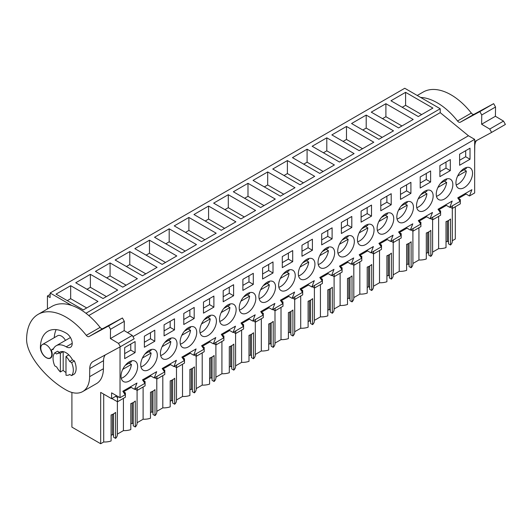 <?xml version="1.0" encoding="UTF-8"?>
<svg xmlns="http://www.w3.org/2000/svg" width="532" height="532" viewBox="0 0 532 532"><rect width="100%" height="100%" fill="white"/><g stroke="black" fill="none" stroke-linecap="round" stroke-linejoin="round"><path stroke-width="0.8" d="M455.306 206.742L455.306 238.994L452.313 240.723M50.134 294.422L47.421 295.992L50.134 297.554L50.134 293.006L404.752 88.265L440.217 108.741L440.217 112.638L468.446 135.76L127.527 332.593M465.241 193.535L469.463 195.969L474.657 192.97L474.657 139.351L468.446 135.76M438.627 216.371L438.627 248.624L432.609 252.102M428.785 231.886L428.785 255.207L430.82 256.384A12.835 7.408 0 0 0 432.609 252.607L432.609 219.716M426.312 253.378L427.655 252.607L428.785 253.259M412.905 263.473L418.93 260.002A12.835 7.408 0 0 0 426.312 258.984L426.312 232.983A12.835 7.408 180 0 0 430.82 230.383L430.82 256.384M409.081 243.257L409.081 266.579L411.116 267.756A12.835 7.408 0 0 0 412.905 263.978L412.905 231.094M406.614 264.756L407.958 263.978L409.081 264.63M393.208 274.851L399.226 271.373A12.835 7.408 0 0 0 406.614 270.356L406.614 244.354A12.835 7.408 180 0 0 411.116 241.754L411.116 267.756M389.377 254.635L389.377 277.957L391.412 279.127A12.835 7.408 0 0 0 393.208 275.357L393.208 242.466M386.91 276.128L388.254 275.357L389.377 276.002M373.504 286.223L379.522 282.745A12.835 7.408 0 0 0 386.91 281.727L386.91 255.732A12.835 7.408 180 0 0 391.412 253.132L391.412 279.127M369.68 266.007L369.68 289.328L371.715 290.505A12.835 7.408 0 0 0 373.504 286.728L373.504 253.837M367.213 287.506L368.55 286.728L369.68 287.38M353.807 297.601L359.825 294.123A12.835 7.408 0 0 0 367.213 293.105L367.213 267.104A12.835 7.408 180 0 0 371.715 264.504L371.715 290.505M349.976 277.385L349.976 300.706L352.011 301.877A12.835 7.408 0 0 0 353.807 298.106L353.807 265.215M347.509 298.878L348.852 298.106L349.976 298.751M334.103 308.972L340.121 305.494A12.835 7.408 0 0 0 347.509 304.477L347.509 278.482A12.835 7.408 180 0 0 352.011 275.882L352.011 301.877M330.279 288.756L330.279 312.078L332.314 313.255A12.835 7.408 0 0 0 334.103 309.478L334.103 276.587M327.812 310.256L329.148 309.478L330.279 310.129M314.399 320.344L320.424 316.873A12.835 7.408 0 0 0 327.812 315.855L327.812 289.854A12.835 7.408 180 0 0 332.314 287.253L332.314 313.255M310.575 300.134L310.575 323.449L312.61 324.626A12.835 7.408 0 0 0 314.399 320.849L314.399 287.965M308.108 321.627L309.451 320.849L310.575 321.501M294.701 331.722L300.72 328.244A12.835 7.408 0 0 0 308.108 327.227L308.108 301.232A12.835 7.408 180 0 0 312.61 298.632L312.61 324.626M290.871 311.506L290.871 334.828L292.913 336.005A12.835 7.408 0 0 0 294.701 332.227L294.701 299.336M288.404 332.999L289.747 332.227L290.871 332.879M274.997 343.093L281.016 339.622A12.835 7.408 0 0 0 288.404 338.605L288.404 312.603A12.835 7.408 180 0 0 292.913 310.003L292.913 336.005M271.174 322.877L271.174 346.199L273.209 347.376A12.835 7.408 0 0 0 274.997 343.599L274.997 310.715M268.707 344.377L270.043 343.599L271.174 344.251M255.3 354.472L261.318 350.994A12.835 7.408 0 0 0 268.707 349.976L268.707 323.975A12.835 7.408 180 0 0 273.209 321.375L273.209 347.376M251.47 334.256L251.47 357.577L253.505 358.754A12.835 7.408 0 0 0 255.3 354.977L255.3 322.086M249.003 355.748L250.346 354.977L251.47 355.629M235.596 365.843L241.614 362.372A12.835 7.408 0 0 0 249.003 361.348L249.003 335.353A12.835 7.408 180 0 0 253.505 332.753L253.505 358.754M231.772 345.627L231.772 368.949L233.807 370.126A12.835 7.408 0 0 0 235.596 366.349L235.596 333.458M229.305 367.127L230.642 366.349L231.772 367M215.892 377.221L221.917 373.743A12.835 7.408 0 0 0 229.305 372.726L229.305 346.724A12.835 7.408 180 0 0 233.807 344.124L233.807 370.126M212.069 357.005L212.069 380.327L214.103 381.497A12.835 7.408 0 0 0 215.892 377.727L215.892 344.836M209.601 378.498L210.945 377.727L212.069 378.372M196.195 388.593L202.213 385.115A12.835 7.408 0 0 0 209.601 384.097L209.601 358.103A12.835 7.408 180 0 0 214.103 355.502L214.103 381.497M192.365 368.377L192.365 391.698L194.406 392.875A12.835 7.408 0 0 0 196.195 389.098L196.195 356.207M189.897 389.876L191.241 389.098L192.365 389.75M176.491 399.964L182.516 396.493A12.835 7.408 0 0 0 189.897 395.476L189.897 369.474A12.835 7.408 180 0 0 194.406 366.874L194.406 392.875M172.667 379.755L172.667 403.076L174.702 404.247A12.835 7.408 0 0 0 176.491 400.476L176.491 367.585M170.2 401.248L171.537 400.476L172.667 401.121M156.794 411.342L162.812 407.864A12.835 7.408 0 0 0 170.2 406.847L170.2 380.852A12.835 7.408 180 0 0 174.702 378.252L174.702 404.247M152.963 391.126L152.963 414.448L154.998 415.625A12.835 7.408 0 0 0 156.794 411.848L156.794 378.957M150.496 412.619L151.839 411.848L152.963 412.5M137.09 422.714L143.108 419.243A12.835 7.408 0 0 0 150.496 418.225L150.496 392.224A12.835 7.408 180 0 0 154.998 389.623L154.998 415.625M133.266 402.498L133.266 425.819L135.301 426.997A12.835 7.408 0 0 0 137.09 423.219L137.09 390.335M130.799 423.997L132.136 423.219L133.266 423.871M117.386 434.092L123.411 430.614A12.835 7.408 0 0 0 130.799 429.597L130.799 403.595A12.835 7.408 180 0 0 135.301 401.002L135.301 426.997M113.562 413.876L113.562 437.198L115.597 438.375A12.835 7.408 0 0 0 117.386 434.597L117.386 401.707M111.095 435.369L112.438 434.597L113.562 435.249M116.661 395.761L111.594 398.687L100.681 392.39L100.681 443.735L103.707 441.992A12.835 7.408 0 0 0 111.095 440.975L111.095 414.973A12.835 7.408 180 0 0 115.597 412.373L115.597 438.375M100.681 443.735L71.906 427.123L71.906 392.456M448.483 220.507L448.483 243.829L450.518 245.006A12.835 7.408 0 0 0 452.313 241.229L452.313 208.345M446.016 242.007L447.359 241.229L448.483 241.88M438.627 248.624A12.835 7.408 0 0 0 446.016 247.606L446.016 221.605A12.835 7.408 180 0 0 450.518 219.011L450.518 245.006M47.421 295.992L47.421 308.992M50.134 293.006L71.674 305.441M440.217 108.741L85.951 313.268M405.597 92.329L390.96 100.774L418.265 116.541L432.902 108.089L405.597 92.329L405.597 105.329L402.219 107.278M287.393 160.571L272.756 169.023L300.055 184.784L314.691 176.338L287.393 160.571L287.393 173.572L284.015 175.52M307.09 149.199L334.395 164.96L319.759 173.412L292.46 157.652L307.09 149.199L307.09 162.2L303.712 164.149M247.992 183.321L233.355 191.773L260.653 207.533L275.29 199.081L247.992 183.321L247.992 196.321L244.614 198.27M267.689 171.949L294.987 187.71L280.357 196.162L253.052 180.395L267.689 171.949L267.689 184.95L264.311 186.898M366.196 115.078L351.559 123.524L378.864 139.284L393.494 130.839L366.196 115.078L366.196 128.072L362.817 130.027M385.899 103.7L371.263 112.152L398.561 127.913L413.198 119.461L385.899 103.7L385.899 116.701L382.521 118.649M326.794 137.821L354.093 153.588L339.456 162.034L312.158 146.273L326.794 137.821L326.794 150.822L323.416 152.777M346.492 126.45L331.862 134.902L359.16 150.662L373.797 142.21L346.492 126.45L346.492 139.451L343.12 141.399M129.781 251.57L157.08 267.33L142.443 275.782L115.145 260.015L129.781 251.57L129.781 264.57L126.403 266.519M149.485 240.191L134.849 248.643L162.147 264.404L176.784 255.958L149.485 240.191L149.485 253.192L146.107 255.141M90.38 274.319L117.678 290.08L103.042 298.532L75.744 282.765L90.38 274.319L90.38 287.32L87.002 289.268M110.077 262.941L95.447 271.393L122.746 287.154L137.382 278.702L110.077 262.941L110.077 275.942L106.706 277.89M208.584 206.07L235.889 221.831L221.252 230.283L193.954 214.522L208.584 206.07L208.584 219.071L205.206 221.019M228.288 194.699L255.586 210.459L240.949 218.905L213.651 203.144L228.288 194.699L228.288 207.693L224.91 209.648M169.183 228.82L154.546 237.272L181.851 253.033L196.481 244.58L169.183 228.82L169.183 241.821L165.804 243.769M188.887 217.448L174.25 225.894L201.548 241.654L216.185 233.209L188.887 217.448L188.887 230.442L185.508 232.398M97.974 301.451L70.676 285.691L56.04 294.143L83.344 309.903L97.974 301.451M440.217 112.638L88.778 315.543M474.657 139.351L132.96 336.623M469.463 195.969L471.897 189.691L457.713 197.877L460.153 201.342L454.96 204.348L449.759 207.347L452.2 201.063L438.016 209.249L440.449 212.72L435.256 215.719L430.056 218.719L432.496 212.441L418.312 220.627L420.752 224.092L410.358 230.097L412.792 223.812L398.614 231.999L401.048 235.47L395.855 238.469L390.654 241.468L393.095 235.184L378.91 243.377L381.351 246.841L370.957 252.846L373.391 246.562L359.206 254.748L361.647 258.22L356.453 261.219L351.253 264.218L353.694 257.934L339.509 266.126L341.943 269.591L331.556 275.589L333.99 269.312L319.805 277.498L322.246 280.963L311.852 286.967L314.286 280.683L300.108 288.869L302.542 292.341L297.348 295.34L292.148 298.339L294.588 292.061L280.404 300.248L282.844 303.712L272.451 309.717L274.884 303.433L260.707 311.619L263.141 315.09L257.947 318.089L252.747 321.089L255.187 314.804L241.003 322.997L243.437 326.462L233.049 332.467L235.483 326.183L221.299 334.369L223.739 337.84L213.345 343.838L215.779 337.554L201.601 345.747L204.035 349.211L198.842 352.211L193.641 355.21L196.082 348.932L181.897 357.118L184.338 360.59L173.944 366.588L176.378 360.304L162.2 368.496L164.634 371.961L159.44 374.96L154.24 377.959L156.681 371.682L142.496 379.868L144.93 383.333L134.543 389.338L136.977 383.053L122.792 391.239L125.233 394.711L120.033 397.71L120.033 346.917M470.015 159.254L470.015 148.202L459.601 154.214L459.601 165.266L470.015 159.254L465.686 156.754L459.601 160.272M312.404 250.246L312.404 239.201L301.99 245.212L301.99 256.258L312.404 250.246L308.075 247.752L301.99 251.264M332.108 238.875L321.694 244.886L321.694 233.834L332.108 227.822L332.108 238.875L327.779 236.374L321.694 239.892M172.707 354.751A11.744 6.776 120 0 0 174.596 338.472A11.744 6.776 120 0 0 164.747 342.522A11.744 6.776 120 0 0 162.852 358.807A11.744 6.776 120 0 0 172.707 354.751M174.496 329.867L164.082 335.885L164.082 324.833L174.496 318.821L174.496 329.867L170.167 327.373L164.082 330.884M251.51 309.258A11.744 6.776 120 0 0 253.398 292.972A11.744 6.776 120 0 0 243.55 297.022A11.744 6.776 120 0 0 241.661 313.308A11.744 6.776 120 0 0 251.51 309.258M351.805 227.497L351.805 216.451L341.391 222.462L341.391 233.515L351.805 227.497L347.482 225.003L341.391 228.514M361.095 211.091L371.509 205.073L371.509 216.125L361.095 222.137L361.095 211.091M361.76 228.78A11.744 6.776 120 0 0 359.865 245.059A11.744 6.776 120 0 0 369.72 241.009A11.744 6.776 120 0 0 371.609 224.723A11.744 6.776 120 0 0 361.76 228.78M381.457 217.402A11.744 6.776 120 0 0 379.569 233.688A11.744 6.776 120 0 0 389.417 229.631A11.744 6.776 120 0 0 391.313 213.352A11.744 6.776 120 0 0 381.457 217.402M420.859 194.652A11.744 6.776 120 0 0 418.97 210.938A11.744 6.776 120 0 0 428.825 206.888A11.744 6.776 120 0 0 430.714 190.602A11.744 6.776 120 0 0 420.859 194.652M448.523 195.51A11.744 6.776 120 0 0 450.411 179.224A11.744 6.776 120 0 0 440.562 183.281A11.744 6.776 120 0 0 438.674 199.567A11.744 6.776 120 0 0 448.523 195.51M450.311 170.626L450.311 159.58L439.898 165.592L439.898 176.637L450.311 170.626L445.989 168.132L439.898 171.643M420.2 176.963L430.614 170.952L430.614 182.004L420.2 188.015L420.2 176.963M380.792 199.713L380.792 210.765L391.206 204.754L391.206 193.701L380.792 199.713M400.496 188.341L410.91 182.33L410.91 193.375L400.496 199.387L400.496 188.341M401.161 206.03A11.744 6.776 120 0 0 399.273 222.316A11.744 6.776 120 0 0 409.121 218.26A11.744 6.776 120 0 0 411.01 201.974A11.744 6.776 120 0 0 401.161 206.03M302.655 262.901A11.744 6.776 120 0 0 300.766 279.187A11.744 6.776 120 0 0 310.615 275.13A11.744 6.776 120 0 0 312.503 258.845A11.744 6.776 120 0 0 302.655 262.901M322.352 251.53A11.744 6.776 120 0 0 320.464 267.809A11.744 6.776 120 0 0 330.319 263.759A11.744 6.776 120 0 0 332.207 247.473A11.744 6.776 120 0 0 322.352 251.53M242.885 279.333L242.885 290.386L253.298 284.374L253.298 273.322L242.885 279.333M233.601 295.745L223.187 301.757L223.187 290.711L233.601 284.7L233.601 295.745L229.272 293.245L223.187 296.763M262.589 267.962L262.589 279.007L273.002 272.996L273.002 261.95L262.589 267.962M282.293 256.584L292.7 250.572L292.7 261.624L282.293 267.636L282.293 256.584M282.951 274.273A11.744 6.776 120 0 0 281.062 290.558A11.744 6.776 120 0 0 290.911 286.509A11.744 6.776 120 0 0 292.806 270.223A11.744 6.776 120 0 0 282.951 274.273M271.214 297.88A11.744 6.776 120 0 0 273.102 281.594A11.744 6.776 120 0 0 263.254 285.651A11.744 6.776 120 0 0 261.358 301.937A11.744 6.776 120 0 0 271.214 297.88M231.812 320.63A11.744 6.776 120 0 0 233.701 304.344A11.744 6.776 120 0 0 223.846 308.4A11.744 6.776 120 0 0 221.957 324.68A11.744 6.776 120 0 0 231.812 320.63M184.444 331.15A11.744 6.776 120 0 0 182.556 347.429A11.744 6.776 120 0 0 192.404 343.379A11.744 6.776 120 0 0 194.3 327.094A11.744 6.776 120 0 0 184.444 331.15M212.108 332.001A11.744 6.776 120 0 0 213.997 315.722A11.744 6.776 120 0 0 204.148 319.772A11.744 6.776 120 0 0 202.26 336.058A11.744 6.776 120 0 0 212.108 332.001M203.483 302.083L203.483 313.135L213.897 307.124L213.897 296.071L203.483 302.083M194.193 318.495L183.786 324.507L183.786 313.454L194.193 307.443L194.193 318.495L189.871 315.995L183.786 319.513M154.792 341.245L154.792 330.192L144.378 336.204L144.378 347.256L154.792 341.245L150.47 338.744L144.378 342.262M145.043 353.9A11.744 6.776 120 0 0 143.155 370.179A11.744 6.776 120 0 0 153.003 366.129A11.744 6.776 120 0 0 154.898 349.843A11.744 6.776 120 0 0 145.043 353.9M135.095 352.616L124.681 358.628L124.681 347.582L135.095 341.571L135.095 352.616L130.766 350.123L124.681 353.634M125.346 365.271A11.744 6.776 120 0 0 123.451 381.557A11.744 6.776 120 0 0 133.306 377.501A11.744 6.776 120 0 0 135.195 361.215A11.744 6.776 120 0 0 125.346 365.271M460.266 171.903A11.744 6.776 120 0 0 458.371 188.188A11.744 6.776 120 0 0 468.227 184.138A11.744 6.776 120 0 0 470.115 167.853A11.744 6.776 120 0 0 460.266 171.903M350.016 252.381A11.744 6.776 120 0 0 351.905 236.102A11.744 6.776 120 0 0 342.056 240.151A11.744 6.776 120 0 0 340.167 256.437A11.744 6.776 120 0 0 350.016 252.381M144.072 382.109L145.083 381.524L145.083 385.846L137.203 390.395L137.203 387.801M143.254 380.945L143.254 380.407L150.862 376.011M163.77 370.731L164.787 370.146L164.787 374.475L156.907 379.023L156.907 376.423M162.958 369.574L162.958 369.028L170.566 364.639M183.474 359.359L184.484 358.774L184.484 363.097L176.604 367.652L176.604 365.052M182.656 358.196L182.656 357.657L190.263 353.261M203.171 347.981L204.188 347.396L204.188 351.725L196.308 356.274L196.308 353.674M202.36 346.824L202.36 346.279L209.967 341.89M222.875 336.61L223.892 336.025L223.892 340.354L216.005 344.902L216.005 342.302M222.057 335.453L222.057 334.907L229.671 330.512M242.579 325.238L243.59 324.653L243.59 328.976L235.709 333.524L235.709 330.924M241.761 324.074L241.761 323.536L249.368 319.14M262.276 313.86L263.293 313.275L263.293 317.604L255.413 322.153L255.413 319.552M261.465 312.703L261.465 312.158L269.072 307.762M281.98 302.489L282.991 301.903L282.991 306.226L275.111 310.774L275.111 308.174M281.162 301.325L281.162 300.786L288.77 296.391M301.677 291.11L302.695 290.525L302.695 294.854L294.814 299.403L294.814 296.803M300.866 289.953L300.866 289.408L308.474 285.019M321.381 279.739L322.392 279.154L322.392 283.476L314.512 288.031L314.512 285.431M320.563 278.575L320.563 278.037L328.178 273.641M341.085 268.361L342.096 267.776L342.096 272.105L334.216 276.653L334.216 274.053M340.267 267.204L340.267 266.658L347.875 262.269M360.782 256.989L361.8 256.404L361.8 260.733L353.92 265.282L353.92 262.682M359.971 255.832L359.971 255.287L367.579 250.891M380.486 245.611L381.497 245.026L381.497 249.355L373.617 253.904L373.617 251.303M379.668 244.454L379.668 243.909L387.276 239.52M400.184 234.24L401.201 233.654L401.201 237.984L393.321 242.532L393.321 239.932M399.372 233.083L399.372 232.537L406.98 228.142M419.888 222.868L420.898 222.283L420.898 226.605L413.018 231.154L413.018 228.554M419.07 221.704L419.07 221.166L426.684 216.77M439.592 211.49L440.602 210.905L440.602 215.234L432.722 219.782L432.722 217.182M438.774 210.333L438.774 209.788L446.381 205.399M459.289 200.118L460.306 199.533L460.306 203.856L452.426 208.404L452.426 205.811M458.478 198.955L458.478 198.416L466.085 194.02M111.594 398.687L111.594 392.835L120.033 397.71M124.368 393.481L125.386 392.895L125.386 397.224L117.505 401.773L117.505 397.444L118.543 396.845M123.55 392.323L123.55 391.778L131.165 387.389M447.359 241.229L447.359 221.079M421.643 114.586L405.597 105.329M445.537 204.906L449.759 207.347M465.686 156.754L465.686 150.702M452.426 208.404L450.172 207.108M460.306 199.533L458.478 198.476M103.707 441.992L103.707 394.132M65.476 340.394A7.761 4.482 -120 0 0 61.493 336.124A7.761 4.482 -120 0 0 57.616 335.739L42.414 344.517A7.761 4.482 -120 0 0 41.223 350.734A7.761 4.482 -120 0 0 46.297 357.577A7.761 4.482 -120 0 0 50.174 357.956A7.761 4.482 -120 0 0 51.365 351.738A7.761 4.482 -120 0 0 46.297 344.902A7.761 4.482 -120 0 0 42.414 344.517M112.438 434.597L112.438 414.448M123.411 430.614L123.411 398.362M65.995 375.226A12.143 7.009 -120 0 0 69.253 374.747A12.143 7.009 -120 0 0 69.665 374.475L71.607 375.599A14.331 8.273 -120 0 0 71.607 362.598L69.665 361.481A12.143 7.009 -120 0 0 65.995 356.5L65.995 375.226M65.995 356.5L68.814 354.871A12.143 7.009 -120 0 0 63.182 351.625L63.182 370.352A12.143 7.009 -120 0 0 65.995 372.526A12.143 7.009 -120 0 1 63.182 370.352L60.369 371.974A12.143 7.009 -120 0 1 56.705 366.994L54.756 365.87A14.331 8.273 -120 0 1 54.756 352.876L56.705 353.993A12.143 7.009 -120 0 1 57.11 353.72A12.143 7.009 -120 0 1 60.369 353.248L60.369 371.974M63.182 351.625L60.369 353.248M71.607 375.599L74.42 373.976A14.331 8.273 -120 0 0 74.42 360.975L72.478 359.851L69.665 361.481M117.505 397.444L115.624 396.36M117.505 401.773L111.873 398.521M125.386 392.895L123.55 391.838M130.32 386.897L134.543 389.338M130.766 350.123L130.766 344.064M70.676 285.691L70.676 298.691L67.298 300.64M86.723 307.955L70.676 298.691M59.484 352.35L57.576 351.246L54.756 352.876M74.42 360.975L71.607 362.598M425.839 216.285L430.056 218.719M445.989 168.132L445.989 162.074M432.722 219.782L430.468 218.479M440.602 210.905L438.774 209.847M418.93 260.002L418.93 227.749M401.939 125.964L385.899 116.701M427.655 252.607L427.655 232.457M406.135 227.656L410.358 230.097M430.614 182.004L426.285 179.503L420.2 183.021M426.285 179.503L426.285 173.452M413.018 231.154L410.771 229.857M420.898 222.283L419.07 221.226M399.226 271.373L399.226 239.121M382.235 137.336L366.196 128.072M407.958 263.978L407.958 243.829M386.432 239.034L390.654 241.468M410.91 193.375L406.581 190.882L400.496 194.393M406.581 190.882L406.581 184.823M393.321 242.532L391.067 241.229M401.201 233.654L399.372 232.597M379.522 282.745L379.522 250.492M362.538 148.714L346.492 139.451M388.254 275.357L388.254 255.2M366.734 250.406L370.957 252.846M391.206 204.754L386.884 202.253L380.792 205.764M386.884 202.253L386.884 196.202M373.617 253.904L371.369 252.607M381.497 245.026L379.668 243.975M359.825 294.123L359.825 261.87M342.834 160.085L326.794 150.822M368.55 286.728L368.55 266.579M347.03 261.777L351.253 264.218M371.509 216.125L367.18 213.625L361.095 217.142M367.18 213.625L367.18 207.573M353.92 265.282L351.665 263.978M361.8 256.404L359.971 255.347M340.121 305.494L340.121 273.242M323.137 171.464L307.09 162.2M348.852 298.106L348.852 277.95M327.333 273.155L331.556 275.589M347.482 225.003L347.482 218.951M334.216 276.653L331.961 275.357M342.096 267.776L340.267 266.718M320.424 316.873L320.424 284.62M303.433 182.835L287.393 173.572M329.148 309.478L329.148 289.328M307.629 284.527L311.852 286.967M327.779 236.374L327.779 230.323M314.512 288.031L312.264 286.728M322.392 279.154L320.563 278.096M300.72 328.244L300.72 295.992M283.729 194.207L267.689 184.95M309.451 320.849L309.451 300.7M287.925 295.905L292.148 298.339M308.075 247.752L308.075 241.694M294.814 299.403L292.56 298.1M302.695 290.525L300.866 289.468M281.016 339.622L281.016 307.37M264.032 205.585L247.992 196.321M289.747 332.227L289.747 312.078M268.228 307.277L272.451 309.717M292.7 261.624L288.377 259.124L282.293 262.642M288.377 259.124L288.377 253.072M275.111 310.774L272.863 309.478M282.991 301.903L281.162 300.846M261.318 350.994L261.318 318.741M244.328 216.956L228.288 207.693M270.043 343.599L270.043 323.449M248.524 318.655L252.747 321.089M273.002 272.996L268.673 270.502L262.589 274.013M268.673 270.502L268.673 264.444M255.413 322.153L253.159 320.849M263.293 313.275L261.465 312.218M241.614 362.372L241.614 330.113M224.63 228.334L208.584 219.071M250.346 354.977L250.346 334.828M228.827 330.026L233.049 332.467M253.298 284.374L248.976 281.874L242.885 285.385M248.976 281.874L248.976 275.822M235.709 333.524L233.455 332.227M243.59 324.653L241.761 323.596M221.917 373.743L221.917 341.491M204.926 239.706L188.887 230.442M230.642 366.349L230.642 346.199M209.123 341.398L213.345 343.838M229.272 293.245L229.272 287.194M216.005 344.902L213.758 343.599M223.892 336.025L222.057 334.967M202.213 385.115L202.213 352.862M185.229 251.084L169.183 241.821M210.945 377.727L210.945 357.571M189.425 352.776L193.641 355.21M213.897 307.124L209.568 304.623L203.483 308.134M209.568 304.623L209.568 298.572M196.308 356.274L194.054 354.977M204.188 347.396L202.36 346.345M182.516 396.493L182.516 364.24M165.525 262.456L149.485 253.192M191.241 389.098L191.241 368.949M169.721 364.147L173.944 366.588M189.871 315.995L189.871 309.943M176.604 367.652L174.356 366.349M184.484 358.774L182.656 357.717M162.812 407.864L162.812 375.612M145.821 273.827L129.781 264.57M171.537 400.476L171.537 380.32M150.017 375.526L154.24 377.959M170.167 327.373L170.167 321.315M156.907 379.023L154.652 377.727M164.787 370.146L162.958 369.088M143.108 419.243L143.108 386.99M126.124 285.205L110.077 275.942M151.839 411.848L151.839 391.698M150.47 338.744L150.47 332.693M137.203 390.395L134.955 389.098M145.083 381.524L143.254 380.466M106.42 296.577L90.38 287.32M132.136 423.219L132.136 403.07M474.657 141.585L491.608 132.408L489.719 129.063L481.62 124.242L481.746 114.965L479.857 111.62L460.26 122.234A3.185 1.835 -120 0 1 457.533 121.017A55.72 32.173 -120 0 0 420.646 97.436M417.248 95.474L423.153 92.063A55.72 32.173 60 0 1 471.325 113.057A3.185 1.835 60 0 0 474.052 114.274L493.649 103.654L495.538 107.005L495.412 116.275L503.511 121.097L505.4 124.441L491.608 132.408M489.719 129.063L503.511 121.097M481.62 124.242L495.412 116.275M481.746 114.965L495.538 107.005M479.857 111.62L493.649 103.654M474.657 146.4L474.763 146.34A15.92 9.19 60 0 1 476.526 140.574M474.763 146.34L474.657 154.187M456.17 184.917A11.744 6.776 120 0 0 466.338 171.031L464.084 169.728M460.22 171.962L466.338 168.431A11.744 6.776 120 0 0 466.185 167.58M457.626 176.059L466.338 171.031M436.473 196.295A11.744 6.776 120 0 0 446.634 182.403L444.38 181.106M440.516 183.334L446.634 179.803A11.744 6.776 120 0 0 446.481 178.952M437.922 187.43L446.634 182.403M416.769 207.666A11.744 6.776 120 0 0 426.93 193.781L424.682 192.478M420.819 194.712L426.93 191.181A11.744 6.776 120 0 0 426.777 190.33M418.219 198.808L426.93 193.781M397.065 219.044A11.744 6.776 120 0 0 407.233 205.153L404.978 203.856M401.115 206.083L407.233 202.552A11.744 6.776 120 0 0 407.08 201.701M398.521 210.18L407.233 205.153M377.368 230.416A11.744 6.776 120 0 0 387.529 216.524L385.281 215.227M381.411 217.455L387.529 213.93A11.744 6.776 120 0 0 387.376 213.079M378.817 221.558L387.529 216.524M357.664 241.794A11.744 6.776 120 0 0 367.831 227.902L365.577 226.599M361.713 228.833L367.831 225.302A11.744 6.776 120 0 0 367.678 224.451M359.12 232.93L367.831 227.902M337.966 253.166A11.744 6.776 120 0 0 348.127 239.274L345.873 237.977M342.01 240.205L348.127 236.673A11.744 6.776 120 0 0 347.975 235.829M339.416 244.308L348.127 239.274M318.262 264.544A11.744 6.776 120 0 0 328.424 250.652L326.176 249.348M322.312 251.583L328.424 248.052A11.744 6.776 120 0 0 328.271 247.2M319.712 255.679L328.424 250.652M298.558 275.915A11.744 6.776 120 0 0 308.726 262.023L306.472 260.727M302.608 262.954L308.726 259.423A11.744 6.776 120 0 0 308.573 258.579M300.015 267.057L308.726 262.023M278.861 287.287A11.744 6.776 120 0 0 289.022 273.401L286.775 272.098M282.904 274.332L289.022 270.801A11.744 6.776 120 0 0 288.869 269.95M280.311 278.429L289.022 273.401M259.157 298.665A11.744 6.776 120 0 0 269.325 284.773L267.071 283.476M263.207 285.704L269.325 282.173A11.744 6.776 120 0 0 269.172 281.322M260.613 289.8L269.325 284.773M239.46 310.036A11.744 6.776 120 0 0 249.621 296.151L247.367 294.848M243.503 297.082L249.621 293.551A11.744 6.776 120 0 0 249.468 292.7M240.91 301.178L249.621 296.151M219.756 321.414A11.744 6.776 120 0 0 229.917 307.523L227.669 306.219M223.806 308.454L229.917 304.922A11.744 6.776 120 0 0 229.764 304.071M221.206 312.55L229.917 307.523M200.052 332.786A11.744 6.776 120 0 0 210.22 318.894L207.965 317.597M204.102 319.825L210.22 316.294A11.744 6.776 120 0 0 210.067 315.449M201.508 323.928L210.22 318.894M180.355 344.164A11.744 6.776 120 0 0 190.516 330.272L188.268 328.969M184.398 331.203L190.516 327.672A11.744 6.776 120 0 0 190.363 326.821M181.804 335.3L190.516 330.272M160.651 355.536A11.744 6.776 120 0 0 170.819 341.644L168.564 340.347M164.701 342.575L170.819 339.044A11.744 6.776 120 0 0 170.666 338.199M162.107 346.678L170.819 341.644M140.953 366.914A11.744 6.776 120 0 0 151.115 353.022L148.86 351.719M144.997 353.953L151.115 350.422A11.744 6.776 120 0 0 150.962 349.571M142.403 358.049L151.115 353.022M121.249 378.285A11.744 6.776 120 0 0 131.411 364.393L129.163 363.097M125.299 365.324L131.411 361.793A11.744 6.776 120 0 0 131.258 360.942M122.699 369.421L131.411 364.393M57.11 353.72L59.93 352.098A12.143 7.009 -120 0 1 65.995 352.703A12.143 7.009 60 0 1 72.478 359.851M89.635 376.689L89.748 368.629A15.92 9.19 -120 0 1 93.04 361.541A15.92 9.19 -120 0 1 93.166 361.474L120.378 346.731L118.49 343.386L110.397 338.565L110.523 329.288L108.628 325.943L89.03 336.557A3.185 1.835 -120 0 1 86.304 335.346A55.72 32.173 -120 0 0 38.138 314.352A55.72 32.173 -120 0 0 26.6 339.15C26.341 355.349 46.763 378.937 65.629 389.69A33.436 19.305 -120 0 0 82.713 391.565A33.436 19.305 -120 0 0 89.635 376.689L103.427 368.729A33.436 19.305 60 0 1 96.505 383.605L82.713 391.565M51.83 349.61A1.589 0.918 -120 0 1 52.395 349.584A1.589 0.918 -120 0 0 52.961 349.557A1.589 0.918 -120 0 0 53.213 349.265A19.504 11.258 -120 0 1 56.246 345.72A19.504 11.258 -120 0 1 66.214 346.817A8.359 4.828 -120 0 0 70.483 347.283A8.359 4.828 -120 0 0 71.787 340.646A8.359 4.828 -120 0 0 66.4 333.271A36.223 20.914 -120 0 0 47.887 331.243A36.223 20.914 -120 0 0 40.392 347.363A8.359 4.828 -120 0 0 43.996 355.835A8.359 4.828 -120 0 0 50.48 358.122A8.359 4.828 -120 0 0 51.617 350.967A1.589 0.918 -120 0 1 51.83 349.61L53.513 348.633M38.138 314.352L51.93 306.392A55.72 32.173 60 0 1 100.096 327.386A3.185 1.835 60 0 0 102.822 328.596L122.42 317.983L124.315 321.328L124.182 330.605L132.282 335.426L134.17 338.771L120.378 346.731M118.49 343.386L132.282 335.426M110.397 338.565L124.182 330.605M110.523 329.288L124.315 321.328M108.628 325.943L122.42 317.983M56.246 345.72L70.038 337.76A19.504 11.258 60 0 1 70.437 337.547M54.251 337.68A36.223 20.914 60 0 1 56.146 329.627M89.748 368.629L103.54 360.663A15.92 9.19 60 0 1 105.303 354.904M103.54 360.663L103.427 368.729M457.533 121.017L471.325 113.057M460.26 122.234L474.052 114.274M86.304 335.346L100.096 327.386M89.03 336.557L102.822 328.596M66.214 346.817L72.219 343.346M52.395 349.584L53.306 349.058M40.392 347.363L40.884 347.077M69.692 374.495L69.253 374.747M51.424 357.238L50.174 357.956"/></g></svg>
